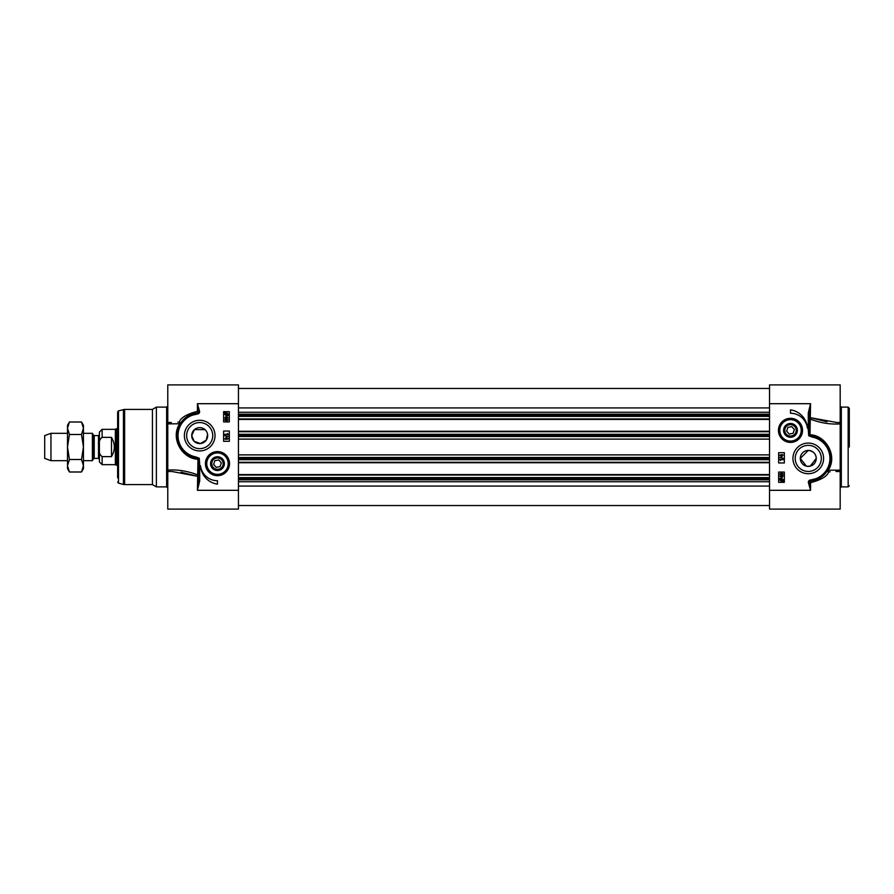 <?xml version="1.0" encoding="UTF-8"?>
<svg xmlns="http://www.w3.org/2000/svg" width="894" height="894" viewBox="0 0 894 894"><rect width="100%" height="100%" fill="white"/><g stroke="black" fill="none" stroke-linecap="round" stroke-linejoin="round"><path stroke-width="1.34" d="M849.3 447L849.3 408.256L849.3 447M806.343 466.143L800.298 458.365L808.277 450.42C813.294 451.09 815.954 453.75 816.244 458.398L810.199 466.143M809.83 466.221L806.712 466.221M784.194 430.36A6.292 6.292 0 0 1 791.179 424.102A6.292 6.292 0 0 1 796.643 431.735A6.292 6.292 0 0 1 784.194 430.36M788.653 435.758A5.699 5.699 0 0 1 786.742 426.069A5.699 5.699 0 0 1 796.085 429.254A5.699 5.699 0 0 1 788.653 435.758M793.09 433.333L789.223 434.093L786.619 431.12L787.893 427.388L791.771 426.628L794.364 429.601L793.09 433.333M783.602 430.36A6.895 6.895 0 0 0 793.939 436.328A6.895 6.895 0 0 0 793.939 424.393A6.895 6.895 0 0 0 783.602 430.36M801.896 430.36A11.398 11.398 0 0 0 790.497 418.962A11.398 11.398 0 0 0 779.099 430.36A11.398 11.398 0 0 0 790.497 441.759A11.398 11.398 0 0 0 801.896 430.36A11.398 11.398 0 0 0 790.497 418.962A11.398 11.398 0 0 0 779.099 430.36A11.398 11.398 0 0 0 790.497 441.759A11.398 11.398 0 0 0 801.896 430.36M769.522 490.303L769.522 509.111L840.181 509.111L840.181 470.11L827.743 470.244A1.14 1.106 -148.7 0 0 828.716 471.954L828.168 470.389C838.114 455.761 825.62 435.099 809.998 434.763L810.556 403.697L808.277 412.95L809.416 412.95L810.556 403.697L769.522 403.697L769.522 490.303L810.556 490.303A36.576 1.095 -99.5 0 0 810.422 489.543L809.45 482.347L808.355 482.469L810.556 490.303L810.556 482.682C821.083 479.91 827.14 476.323 828.716 471.954L830.135 471.797M836.024 422.493L840.181 422.493L840.181 384.889L769.522 384.889L769.522 403.697M782.026 476.48L782.026 477.552L780.484 476.48L782.026 476.48M782.406 476.48L782.026 477.966L779.814 476.066L782.406 475.608L783.233 476.066L782.406 476.48M780.674 478.916L782.898 479.888L782.619 480.648L780.674 478.916M780.44 479.106L782.384 480.849L780.138 479.877L780.44 479.106M779.68 478.435L781.524 478.256L783.289 479.877L783.367 481.318L781.524 481.52L779.747 479.877L779.68 478.435M783.099 459.672L780.428 459.672L780.518 460.511L779.669 459.248L783.099 459.672M779.624 457.382L783.155 458.376L779.624 457.382M781.892 455.504L781.892 456.577L780.35 455.504L781.892 455.504M782.284 455.504L781.892 456.99L779.68 455.08L782.284 454.621L783.099 455.08L782.284 455.504M781.546 474.736L780.138 474.066L781.546 473.373L782.943 474.055L781.546 474.736M779.791 474.055L781.546 472.948L783.289 474.055L781.546 475.172L779.791 474.055M784.34 472.077L784.34 482.324L778.64 482.324L778.64 472.077L784.34 472.077M778.64 462.958L778.64 452.699L784.34 452.699L784.34 462.958L778.64 462.958M790.497 413.263L790.497 409.843A19.836 19.836 0 0 1 807.45 428.215A17.098 17.098 0 0 0 790.497 413.263M795.224 458.398A13.041 13.041 0 0 1 808.277 445.357A13.041 13.041 0 0 1 821.318 458.398A13.041 13.041 0 0 1 808.277 471.44A13.041 13.041 0 0 1 795.224 458.398M792.944 458.398A15.321 15.321 0 0 0 815.931 471.663A15.321 15.321 0 0 0 815.931 445.123A15.321 15.321 0 0 0 792.944 458.398M778.439 430.36A12.058 12.058 0 0 0 796.52 440.798A12.058 12.058 0 0 0 796.52 419.923A12.058 12.058 0 0 0 778.439 430.36M840.181 422.493L840.181 447M836.885 422.493L810.556 417.71A1.14 0.849 0 0 0 809.416 418.56L809.998 419.007C820.346 422.974 830.414 424.605 840.181 423.89L840.181 422.303M840.181 423.89L840.181 471.686M808.277 412.95L808.277 429.802L809.416 429.802L809.416 412.95M808.277 429.802L808.724 435.78L809.606 435.21L809.416 429.802M809.539 435.277L812.478 435.993C826.615 437.658 836.65 456.879 827.743 470.244L827.553 470.546M808.724 435.78L812.266 437.11L812.478 435.993A22.797 22.797 0 0 1 815.674 479.955L815.261 478.893L810.322 480.022L810.433 481.128L815.63 479.966M809.45 482.347A1.106 1.106 0 0 1 810.433 481.128L810.556 482.682L809.45 482.347M826.067 472.647L823.083 475.72M818.882 478.569L815.674 479.955M810.623 417.733L826.995 421.834M840.181 471.507L836.024 471.496M816.244 458.398A7.979 7.979 0 0 1 808.277 466.377A7.979 7.979 0 0 1 800.298 458.398A7.979 7.979 0 0 1 808.277 450.42A7.979 7.979 0 0 1 816.244 458.398M205.028 429.668L194.445 429.589L191.718 435.601L194.132 441.323L200.457 443.547L206.235 440.161L207.576 434.383M223.768 463.64A6.292 6.292 0 0 1 216.784 469.898A6.292 6.292 0 0 1 211.33 462.265A6.292 6.292 0 0 1 223.768 463.64M219.309 458.242A5.699 5.699 0 0 1 221.22 467.931A5.699 5.699 0 0 1 211.878 464.746A5.699 5.699 0 0 1 219.309 458.242M214.873 460.667L218.751 459.907L221.343 462.88L220.069 466.612L216.203 467.372L213.599 464.399L214.873 460.667M224.372 463.64A6.895 6.895 0 0 0 214.024 457.672A6.895 6.895 0 0 0 214.024 469.607A6.895 6.895 0 0 0 224.372 463.64M206.078 463.64A11.398 11.398 0 0 0 217.477 475.038A11.398 11.398 0 0 0 228.864 463.64A11.398 11.398 0 0 0 217.477 452.241A11.398 11.398 0 0 0 206.078 463.64A11.398 11.398 0 0 0 217.477 475.038A11.398 11.398 0 0 0 228.864 463.64A11.398 11.398 0 0 0 217.477 452.241A11.398 11.398 0 0 0 206.078 463.64M238.441 403.697L238.441 384.889L167.781 384.889L167.781 423.89L167.781 422.314L167.781 423.89L180.219 423.756A1.14 1.106 31.3 0 0 179.247 422.046L179.806 423.611C169.849 438.25 182.354 458.89 197.965 459.237L197.418 490.303L199.697 481.05L198.557 481.05L197.418 490.303L238.441 490.303L238.441 403.697L197.418 403.697L198.513 411.653L199.608 411.531L197.418 403.697L197.418 411.318C186.88 414.09 180.823 417.666 179.247 422.046L177.839 422.203M171.112 471.507L167.781 471.507L167.781 509.111L238.441 509.111L238.441 490.303M225.936 417.52L225.936 416.448L227.489 417.52L225.936 417.52M225.556 417.52L225.936 416.034L228.16 417.934L225.556 418.392L224.74 417.934L225.556 417.52M227.288 415.084L225.064 414.112L225.355 413.352L227.288 415.084M227.534 414.894L225.59 413.151L227.825 414.123L227.534 414.894M228.283 415.565L226.45 415.744L224.685 414.123L224.595 412.682L226.439 412.48L228.216 414.123L228.283 415.565M224.863 434.328L227.545 434.328L227.445 433.489L228.305 434.752L224.863 434.328M228.35 436.618L224.807 435.624L228.35 436.618M226.07 438.496L226.07 437.423L227.612 438.496L226.07 438.496M225.69 438.496L226.07 437.01L228.283 438.92L225.69 439.379L224.863 438.92L225.69 438.496M226.428 419.264L227.825 419.934L226.428 420.627L225.02 419.945L226.428 419.264M228.171 419.945L226.428 421.052L224.685 419.945L226.428 418.828L228.171 419.945M223.623 421.923L223.623 411.676L229.322 411.676L229.322 421.923L223.623 421.923M229.322 431.042L229.322 441.301L223.623 441.301L223.623 431.042L229.322 431.042M217.477 480.737L217.477 484.157A19.836 19.836 0 0 1 200.513 465.785A17.098 17.098 0 0 0 217.477 480.737M117.639 477.776L117.639 416.224M117.639 447L117.639 411.978L118.489 410.871L124.624 409.396L124.624 484.604L152.438 484.604L152.438 409.396L156.383 407.116L156.383 486.884L166.642 486.884L167.781 488.023M212.738 435.601A13.041 13.041 0 0 1 199.697 448.643A13.041 13.041 0 0 1 186.645 435.601A13.041 13.041 0 0 1 199.697 422.56A13.041 13.041 0 0 1 212.738 435.601M215.018 435.601A15.321 15.321 0 0 0 192.031 422.337A15.321 15.321 0 0 0 192.031 448.877A15.321 15.321 0 0 0 215.018 435.601M229.523 463.64A12.058 12.058 0 0 0 211.442 453.202A12.058 12.058 0 0 0 211.442 474.077A12.058 12.058 0 0 0 229.523 463.64M167.781 471.507L167.781 447M171.939 471.496L197.418 476.29A1.14 0.849 180 0 0 198.557 475.44L197.965 474.993C187.617 471.026 177.56 469.395 167.781 470.11L167.781 423.89M199.697 481.05L199.697 464.198L198.557 464.198L198.557 481.05M199.697 464.198L199.25 458.22L198.356 458.79L198.557 464.198M198.423 458.723L195.484 458.007C181.348 456.342 171.313 437.121 180.219 423.756L180.409 423.454M199.25 458.22L195.697 456.89L195.484 458.007A22.797 22.797 0 0 1 192.288 414.045L192.702 415.107L197.652 413.978L197.529 412.872L192.333 414.023M198.513 411.653A1.106 1.106 0 0 1 197.529 412.872L197.418 411.318L198.513 411.653M181.895 421.353L184.879 418.28M189.036 415.453L192.288 414.045M197.339 476.267L180.979 472.166M171.357 422.493L167.781 422.493M191.718 435.601A7.979 7.979 0 0 1 199.697 427.623A7.979 7.979 0 0 1 207.676 435.601A7.979 7.979 0 0 1 199.697 443.58A7.979 7.979 0 0 1 191.718 435.601M228.741 461.93L228.83 462.768M238.441 419.42L769.522 419.42M238.441 431.277L769.522 431.277M238.441 462.723L769.522 462.723M238.441 474.58L769.522 474.58M94.228 435.601L98.496 435.601L98.496 458.398L94.228 458.398L94.228 435.601L93.445 435.143L93.445 458.857L92.395 460.678L92.395 433.322L83.444 433.322M98.496 458.398L99.402 459.304L99.402 447M99.402 448.844L99.402 461.93L102.139 464.668L102.139 456.622C99.726 454.878 98.821 452.286 99.402 448.844L99.402 445.156C98.821 441.714 99.726 439.122 102.139 437.378L111.482 437.378C115.248 443.793 115.248 450.207 111.482 456.622L102.139 456.622M102.139 437.378L102.139 429.332L99.402 432.07L99.402 444.899M111.482 437.378L111.482 456.622M102.139 464.668L115.36 464.668L115.36 429.332L102.139 429.332M117.639 465.238L116.343 465.238L116.343 428.762L117.639 428.762M67.497 460.678L50.958 460.678L50.958 433.322L67.497 433.322M50.958 460.678L44.7 458.398L44.7 435.601L50.958 433.322M81.51 422.002L83.444 425.343L83.444 468.657L81.51 471.998L83.444 465.752L81.51 459.505L83.444 447L81.51 434.495L83.444 428.248L81.51 422.002L69.43 422.002L67.497 428.248L67.497 425.343L69.43 422.002M69.43 471.998L67.497 468.657L67.497 428.248L69.43 434.495L67.497 447L69.43 459.505L67.497 465.752L69.43 471.998L81.51 471.998M81.51 459.505L69.43 459.505M81.51 434.495L69.43 434.495M848.16 486.884L841.321 486.884L841.321 407.116L848.16 407.116L848.16 486.884L849.3 485.744M779.78 430.36A10.717 10.717 0 0 0 790.497 441.077A10.717 10.717 0 0 0 801.203 430.36A10.717 10.717 0 0 0 790.497 419.644A10.717 10.717 0 0 0 779.78 430.36M810.322 480.022A2.213 2.213 0 0 0 808.355 482.469M812.266 437.11A21.657 21.657 0 0 1 815.261 478.893M228.182 463.64A10.717 10.717 0 0 0 217.477 452.923A10.717 10.717 0 0 0 206.76 463.64A10.717 10.717 0 0 0 217.477 474.356A10.717 10.717 0 0 0 228.182 463.64M197.652 413.978A2.213 2.213 0 0 0 199.608 411.531M195.697 456.89A21.657 21.657 0 0 1 192.702 415.107M167.781 405.977L166.642 407.116L166.642 486.884M118.489 410.871L118.489 483.129L123.439 484.459L123.439 409.541M238.441 407.932L769.522 407.932M238.441 412.268L769.522 412.268M238.441 414.19L769.522 414.19M238.441 415.274L769.522 415.274M238.441 416.392L769.522 416.392M238.441 418.962L769.522 418.962M238.441 431.724L769.522 431.724M238.441 434.294L769.522 434.294M238.441 435.423L769.522 435.423M238.441 436.518L769.522 436.518M238.441 439.122L769.522 439.122M238.441 454.878L769.522 454.878M238.441 457.482L769.522 457.482M238.441 458.577L769.522 458.577M238.441 459.706L769.522 459.706M238.441 462.276L769.522 462.276M238.441 475.038L769.522 475.038M238.441 477.608L769.522 477.608M238.441 478.726L769.522 478.726M238.441 479.81L769.522 479.81M238.441 481.732L769.522 481.732M238.441 486.068L769.522 486.068M848.16 407.116L849.3 408.256M841.321 486.884L840.181 488.023M841.321 407.116L840.181 405.977M836.035 422.493L836.851 422.493L836.046 422.504M166.642 407.116L156.383 407.116M152.438 484.604L156.383 486.884M152.438 409.396L124.624 409.396M123.439 484.459L124.624 484.604M118.489 483.129L117.639 482.022M769.522 388.477L238.441 388.477M769.522 505.523L238.441 505.523M94.228 458.398L93.445 458.857M93.445 435.143L92.395 433.322M98.496 435.601L99.402 434.696M115.36 464.668L116.343 465.238M115.36 429.332L116.343 428.762M92.395 460.678L83.444 460.678"/></g></svg>
